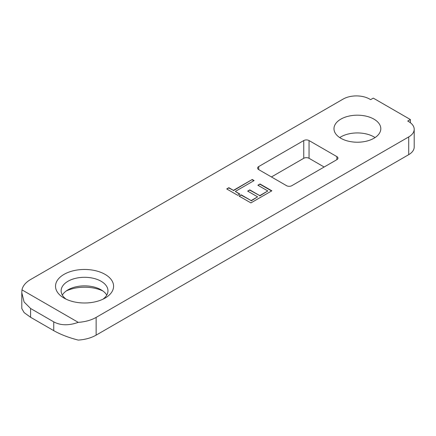 <?xml version="1.0" encoding="UTF-8"?>
<svg xmlns="http://www.w3.org/2000/svg" width="436" height="436" viewBox="0 0 436 436"><rect width="100%" height="100%" fill="white"/><g stroke="black" fill="none" stroke-linecap="round" stroke-linejoin="round"><path stroke-width="0.65" d="M64.021 298.082L64.021 298.082A29.032 16.764 180 0 1 64.021 274.375A29.032 16.764 180 0 1 105.081 274.375A29.032 16.764 180 0 1 105.081 298.082A29.032 16.764 180 0 1 64.021 298.082M66.223 299.227A23.413 13.516 180 0 1 61.138 290.817A23.413 13.516 180 0 1 75.591 278.326A23.413 13.516 180 0 1 101.108 281.258A23.413 13.516 180 0 1 107.965 290.817A23.413 13.516 180 0 1 102.88 299.227M62.343 295.101A23.413 13.516 180 0 1 67.994 289.826A23.413 13.516 180 0 1 101.108 289.826L101.108 289.826A23.413 13.516 180 0 1 106.76 295.101M66.223 290.97A29.032 16.764 180 0 1 102.88 290.97M375.058 137.574A23.413 13.516 0 0 0 373.946 136.888A23.413 13.516 0 0 0 339.726 137.574M373.946 119.148A23.413 13.516 0 0 0 348.429 116.216A23.413 13.516 0 0 0 333.976 128.707A23.413 13.516 0 0 0 340.832 138.267A23.413 13.516 0 0 0 366.349 141.193A23.413 13.516 0 0 0 380.802 128.707A23.413 13.516 0 0 0 373.946 119.148M410.369 119.529L373.287 98.116L370.633 99.648L369.641 99.076A18.732 10.813 0 0 0 343.154 99.076L30.58 279.536A29.97 17.304 0 0 0 21.98 289.869L78.246 322.351A29.97 17.304 0 0 0 96.138 317.392L408.712 136.926A18.732 10.813 0 0 0 414.2 129.279A18.732 10.813 0 0 0 408.712 121.633L407.72 121.061L410.369 119.529L410.369 122.729M271.851 190.81L250.896 202.909L239.075 196.086L241.222 194.843L251.163 200.582L257.611 196.859L247.67 191.121L249.817 189.883L259.758 195.622L267.818 190.968L257.878 185.229L260.03 183.987L271.851 190.81M336.859 159.674A3.744 2.164 0 0 0 337.96 158.148A3.744 2.164 0 0 0 336.859 156.617L309.048 140.555A3.744 2.164 0 0 0 303.75 140.555L258.717 166.557A3.744 2.164 0 0 0 257.622 168.089A3.744 2.164 0 0 0 258.717 169.615L286.534 185.676A3.744 2.164 0 0 0 291.831 185.676L336.859 159.674L336.859 156.617M235.309 191.431L239.876 194.069L237.729 195.312L226.715 188.952L228.862 187.709L233.429 190.347L252.237 179.49L254.117 180.575L235.309 191.431L239.615 194.222M78.246 322.351C68.784 325.725 60.626 325.561 53.753 321.866L30.58 308.481L24.105 302.006L21.8 292.752L21.8 308.535L24.105 312.59L30.58 317.272L53.753 330.657C60.626 334.526 68.784 337.671 78.246 340.091A29.97 17.304 0 0 0 96.138 335.131L408.712 154.666A18.732 10.813 0 0 0 414.2 147.019L414.2 129.279M324.144 167.015L309.048 158.301A3.744 2.164 0 0 0 303.75 158.301L271.432 176.956M21.8 292.752L21.98 289.869M239.337 196.238L241.222 194.843M241.222 195.148L251.163 200.582M251.163 200.887L257.611 196.859M247.937 191.273L249.817 189.883M249.817 190.189L259.758 195.622M259.758 195.928L267.818 190.968M258.145 185.382L260.03 183.987M260.03 184.292L271.584 190.963M226.982 189.104L228.862 187.709M228.862 188.014L233.429 190.347M233.429 190.652L252.237 179.49M252.237 179.796L253.85 180.727M408.712 136.926L408.712 154.666M30.58 308.481L30.58 317.272M53.753 321.866L53.753 330.657M96.138 317.392L96.138 335.131M309.048 140.555L309.048 158.301M303.75 140.555L303.75 158.301M258.717 166.557L258.717 169.615"/></g></svg>
